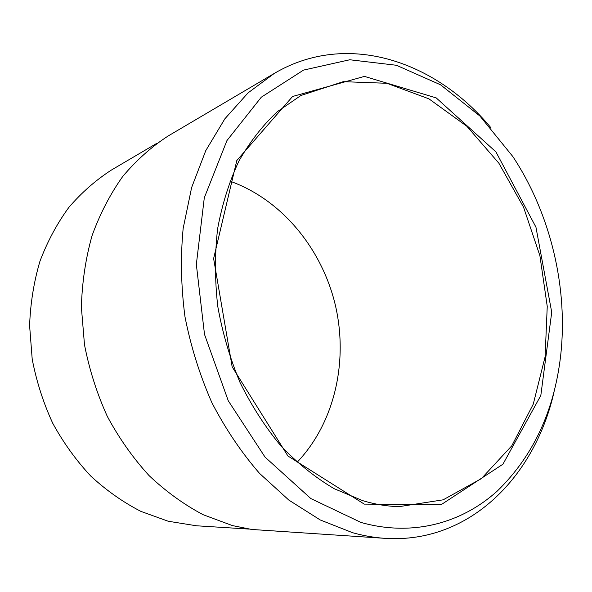 <?xml version="1.0" encoding="UTF-8"?>
<svg xmlns="http://www.w3.org/2000/svg" width="592" height="592" viewBox="0 0 592 592"><rect width="100%" height="100%" fill="white"/><g stroke="black" fill="none" stroke-linecap="round" stroke-linejoin="round"><path stroke-width="0.89" d="M362.711 500.647L334.169 488.696C315.432 477.626 297.746 463.455 281.119 446.168C265.386 427.269 251.711 406.082 240.086 382.602C229.896 358.153 222.451 332.748 217.767 306.404C214.778 279.949 214.726 254.086 217.612 228.808C222.133 204.299 229.237 181.722 238.916 161.068C249.883 141.828 262.685 125.371 277.322 111.696L300.973 95.453L343.279 81.666L386.961 83.294L428.971 98.871L466.888 126.288L498.871 163.2L523.535 207.156L539.904 255.707L547.245 306.419L545.106 356.776L533.259 404.151L511.828 445.746L481.385 478.625L443.156 499.826L399.186 506.641C387.175 506.352 375.017 504.354 362.711 500.647M364.25 504.11L441.158 504.68L502.934 464.209L540.822 395.486L551.722 312.243L535.945 227.158L495.926 151.892L436.208 97.895L364.428 76.398L292.574 96.489L236.807 160.543L213.623 258.563L232.16 366.84L287.897 455.973L364.25 504.11M297.095 462.3C334.954 422.518 348.503 360.787 335.22 304.599C321.678 248.47 281.688 199.526 229.948 181.145M361.002 522.447L310.844 498.568L265.038 457.098L228.253 400.74L204.506 334.376L196.337 264.432L204.299 197.787L226.951 140.563L261.301 97.199L303.541 70.093L349.761 59.762L396.411 65.275L440.559 84.804L479.934 116.054L512.857 156.577C550.678 213.912 568.401 288.119 560.572 356.362C554.031 411.514 532.933 456.417 497.265 491.064C461.76 523.158 412.402 537.003 361.002 522.447M491.116 127.99C436.149 61.45 347.526 30.303 274.288 73.415L248.033 92.9L224.879 118.785L205.787 150.59L191.63 187.523L183.15 228.49C180.419 257.372 181.026 286.809 184.985 316.801C190.853 346.616 199.815 375.232 211.877 402.664C225.515 428.926 241.41 452.51 259.57 473.422L288.837 500.085L320.22 519.946L352.566 532.696C363.599 535.79 374.521 537.677 385.34 538.365C470.159 543.722 535.138 475.887 554.105 391.682M385.34 538.365L251.711 529.455L232.404 525.578L203.13 514.707C183.979 504.576 165.938 491.515 149.021 475.539C133.03 458.03 119.125 438.317 107.315 416.398C96.933 393.517 89.325 369.615 84.486 344.699L81.378 307.226C82.081 282.347 85.633 258.504 92.049 235.69C99.974 213.83 110.216 194.08 122.759 176.431C136.404 160.225 151.53 146.742 168.15 135.982L274.288 73.415M249.269 529.1L196.455 525.777L168.217 521.241L140.94 511.407C123.166 502.275 106.493 490.539 90.916 476.212C76.227 460.524 63.507 442.89 52.755 423.295C43.334 402.849 36.489 381.47 32.205 359.174L29.6 325.607C30.414 303.282 33.87 281.822 39.96 261.235C47.449 241.455 57.084 223.502 68.864 207.385C81.666 192.518 95.874 180.057 111.481 170L157.087 143.168"/></g></svg>
